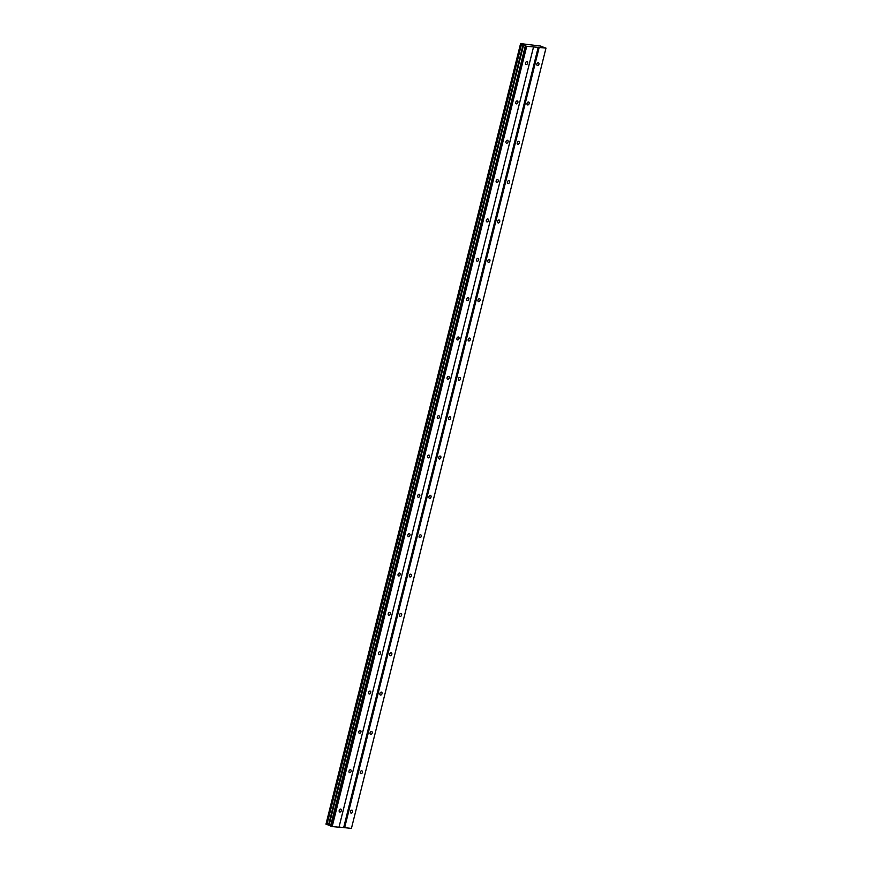 <?xml version="1.0" encoding="UTF-8"?>
<svg xmlns="http://www.w3.org/2000/svg" width="872" height="872" viewBox="0 0 872 872"><rect width="100%" height="100%" fill="white"/><g stroke="black" fill="none" stroke-linecap="round" stroke-linejoin="round"><path stroke-width="1.31" d="M527.691 63.155A1.537 1.036 111.5 0 0 525.576 62.958A1.537 1.036 111.5 0 0 527.691 63.155M341.312 810.666A1.537 1.036 111.5 0 0 339.197 810.459A1.537 1.036 111.5 0 0 341.312 810.666M351.122 771.317A1.537 1.036 111.5 0 0 349.007 771.121A1.537 1.036 111.5 0 0 351.122 771.317M360.932 731.979A1.537 1.036 111.5 0 0 358.817 731.782A1.537 1.036 111.5 0 0 360.932 731.979M370.742 692.63A1.537 1.036 111.5 0 0 368.627 692.433A1.537 1.036 111.5 0 0 370.742 692.63M380.552 653.292A1.537 1.036 111.5 0 0 378.437 653.095A1.537 1.036 111.5 0 0 380.552 653.292M390.362 613.953A1.537 1.036 111.5 0 0 388.247 613.746A1.537 1.036 111.5 0 0 390.362 613.953M400.172 574.604A1.537 1.036 111.5 0 0 398.057 574.408A1.537 1.036 111.5 0 0 400.172 574.604M409.982 535.266A1.537 1.036 111.5 0 0 407.867 535.07A1.537 1.036 111.5 0 0 409.982 535.266M419.792 495.928A1.537 1.036 111.5 0 0 417.677 495.721A1.537 1.036 111.5 0 0 419.792 495.928M429.591 456.579A1.537 1.036 111.5 0 0 427.487 456.383A1.537 1.036 111.5 0 0 429.591 456.579M439.401 417.241A1.537 1.036 111.5 0 0 437.297 417.034A1.537 1.036 111.5 0 0 439.401 417.241M449.211 377.892A1.537 1.036 111.5 0 0 447.096 377.696A1.537 1.036 111.5 0 0 449.211 377.892M459.021 338.554A1.537 1.036 111.5 0 0 456.906 338.358A1.537 1.036 111.5 0 0 459.021 338.554M468.831 299.216A1.537 1.036 111.5 0 0 466.716 299.009A1.537 1.036 111.5 0 0 468.831 299.216M478.641 259.867A1.537 1.036 111.5 0 0 476.526 259.671A1.537 1.036 111.5 0 0 478.641 259.867M488.451 220.529A1.537 1.036 111.5 0 0 486.336 220.322A1.537 1.036 111.5 0 0 488.451 220.529M498.261 181.18A1.537 1.036 111.5 0 0 496.146 180.984A1.537 1.036 111.5 0 0 498.261 181.18M508.071 141.842A1.537 1.036 111.5 0 0 505.956 141.645A1.537 1.036 111.5 0 0 508.071 141.842M517.881 102.504A1.537 1.036 111.5 0 0 515.766 102.296A1.537 1.036 111.5 0 0 517.881 102.504M533.533 46.935L338.99 827.223L332.178 826.58L526.732 46.281L545.981 48.113L540.891 46.292M538.951 64.223A1.537 1.036 111.5 0 0 536.847 64.027A1.537 1.036 111.5 0 0 538.951 64.223M352.582 811.734A1.537 1.036 111.5 0 0 350.468 811.527A1.537 1.036 111.5 0 0 352.582 811.734M362.392 772.385A1.537 1.036 111.5 0 0 360.278 772.189A1.537 1.036 111.5 0 0 362.392 772.385M372.202 733.047A1.537 1.036 111.5 0 0 370.088 732.84A1.537 1.036 111.5 0 0 372.202 733.047M382.012 693.698A1.537 1.036 111.5 0 0 379.898 693.502A1.537 1.036 111.5 0 0 382.012 693.698M391.822 654.36A1.537 1.036 111.5 0 0 389.708 654.163A1.537 1.036 111.5 0 0 391.822 654.36M401.632 615.022A1.537 1.036 111.5 0 0 399.518 614.814A1.537 1.036 111.5 0 0 401.632 615.022M411.431 575.673A1.537 1.036 111.5 0 0 409.328 575.476A1.537 1.036 111.5 0 0 411.431 575.673M421.241 536.335A1.537 1.036 111.5 0 0 419.138 536.127A1.537 1.036 111.5 0 0 421.241 536.335M431.051 496.986A1.537 1.036 111.5 0 0 428.937 496.789A1.537 1.036 111.5 0 0 431.051 496.986M440.861 457.647A1.537 1.036 111.5 0 0 438.747 457.451A1.537 1.036 111.5 0 0 440.861 457.647M450.671 418.309A1.537 1.036 111.5 0 0 448.557 418.102A1.537 1.036 111.5 0 0 450.671 418.309M460.481 378.96A1.537 1.036 111.5 0 0 458.367 378.764A1.537 1.036 111.5 0 0 460.481 378.96M470.291 339.622A1.537 1.036 111.5 0 0 468.177 339.426A1.537 1.036 111.5 0 0 470.291 339.622M480.101 300.273A1.537 1.036 111.5 0 0 477.987 300.077A1.537 1.036 111.5 0 0 480.101 300.273M489.911 260.935A1.537 1.036 111.5 0 0 487.797 260.739A1.537 1.036 111.5 0 0 489.911 260.935M499.721 221.597A1.537 1.036 111.5 0 0 497.607 221.39A1.537 1.036 111.5 0 0 499.721 221.597M509.531 182.248A1.537 1.036 111.5 0 0 507.417 182.052A1.537 1.036 111.5 0 0 509.531 182.248M519.341 142.91A1.537 1.036 111.5 0 0 517.227 142.714A1.537 1.036 111.5 0 0 519.341 142.91M529.151 103.572A1.537 1.036 111.5 0 0 527.037 103.365A1.537 1.036 111.5 0 0 529.151 103.572M330.63 825.708L326.64 824.465L521.183 44.167L520.573 43.6L540.945 46.096M521.183 44.167L525.413 45.508L330.553 826.002L331.709 826.46L526.263 46.172L525.097 45.715M545.981 48.113L351.427 828.4L339.023 827.081M326.64 824.465L326.019 824.16L520.573 43.873M326.063 823.986L520.573 43.6M326.03 823.964L520.573 43.676M523.091 44.668L328.537 824.956M326.967 824.552L521.521 44.254M329.093 825.097L523.647 44.81M538.231 47.241L343.688 827.528M344.625 827.757L539.168 47.47M520.573 43.927L326.019 824.214"/></g></svg>
